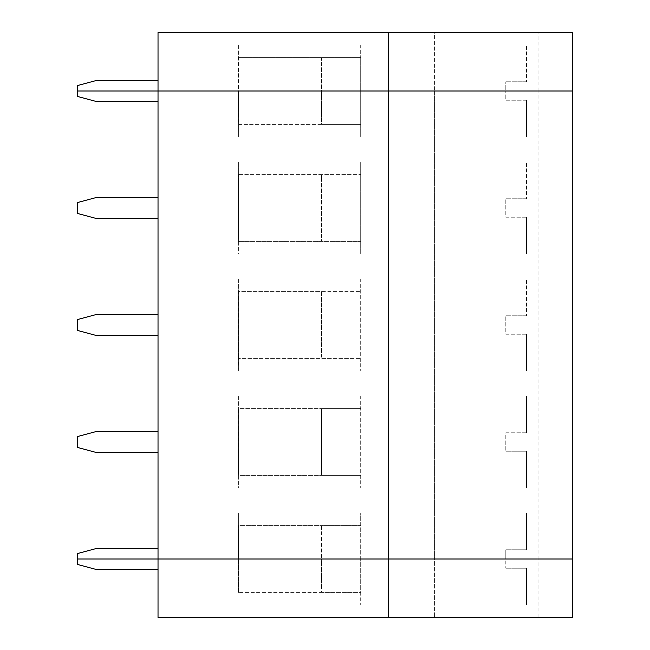 <?xml version="1.0" encoding="UTF-8"?>
<svg xmlns="http://www.w3.org/2000/svg" width="650" height="650" viewBox="0 0 650 650"><rect width="100%" height="100%" fill="white"/><g stroke="black" fill="none" stroke-linecap="round" stroke-linejoin="round"><path stroke-width="0.49" stroke-dasharray="3.25 2.44" d="M238.631 588.941L321.547 588.941L321.547 592.394L360.701 592.394L360.701 605.061L360.701 559L360.701 592.394L238.404 592.394L321.547 592.394L321.547 559L238.404 559L238.631 588.941L321.547 588.941L321.547 559L238.631 559L238.631 588.941M238.404 592.394L238.404 559L238.404 592.394M238.631 592.394L238.631 559L238.631 592.394M158.023 101.368L95.834 101.368L158.023 101.368L95.834 101.368L77.415 96.428L77.415 91L158.023 91L77.415 91L77.415 96.428L95.834 101.368L77.415 96.428L77.415 91L158.023 91L158.023 101.368L158.023 91L158.023 101.368L158.023 91L321.547 91L321.547 124.394L360.701 124.394L238.631 124.394L238.631 91L434.403 91L434.403 32.5L538.038 32.5L538.038 91L434.403 91L434.403 559L360.701 559L360.701 512.939L360.701 525.606L238.631 525.606L238.631 512.939L238.631 559L77.415 559L158.023 559L158.023 569.367L158.023 559L77.415 559L77.415 564.428L95.834 569.367L77.415 564.428L95.834 569.367L158.023 569.367L158.023 559L158.023 617.5L572.585 617.5L572.585 559L572.585 605.061L572.585 559L505.798 559L505.798 568.214L505.798 549.786L505.798 559L572.585 559L572.585 91L538.038 91L538.038 559L572.585 559L572.585 512.939L572.585 559L505.798 559L572.585 559L538.038 559L538.038 617.5M538.038 32.5L572.585 32.5L572.585 137.061L572.585 91L434.403 91L434.403 32.5L158.023 32.5L158.023 91L77.415 91L158.023 91L158.023 80.632L95.834 80.632L77.415 85.572L95.834 80.632L77.415 85.572L77.415 91L158.023 91L158.023 559L77.415 559L77.415 564.428L77.415 553.572L95.834 548.633L77.415 553.572L77.415 559L77.415 553.572L95.834 548.633L158.023 548.633L158.023 569.367L95.834 569.367L158.023 569.367M388.334 617.5L388.334 32.5M360.701 44.939L360.701 91L360.701 57.606L238.631 57.606L238.631 44.939L360.701 44.939L360.701 57.606L321.547 57.606L321.547 91L360.701 91L360.701 137.061L360.701 91L434.403 91L434.403 617.5L434.403 559L538.038 559L321.547 559L360.701 559L360.701 525.606L321.547 525.606L321.547 559L321.547 529.059L238.631 529.059L238.631 559L158.023 559L158.023 548.633L158.023 559L158.023 548.633L95.834 548.633L158.023 548.633M526.524 568.214L526.524 605.061L526.524 568.214L505.798 568.214L526.524 568.214M360.701 605.061L238.631 605.061M158.023 197.632L95.834 197.632L158.023 197.632L158.023 218.368L158.023 197.632L158.023 218.368L158.023 197.632L95.834 197.632L77.415 202.572L95.834 197.632L77.415 202.572L77.415 213.428L95.834 218.368L77.415 213.428L77.415 202.572L77.415 213.428L95.834 218.368L158.023 218.368M158.023 314.632L95.834 314.632L158.023 314.632L158.023 335.368L158.023 314.632L158.023 335.368L158.023 314.632L95.834 314.632L77.415 319.572L95.834 314.632L77.415 319.572L77.415 330.428L95.834 335.368L77.415 330.428L77.415 319.572L77.415 330.428L95.834 335.368L158.023 335.368M158.023 431.632L95.834 431.632L158.023 431.632L158.023 452.368L158.023 431.632L158.023 452.368L158.023 431.632L95.834 431.632L77.415 436.573L95.834 431.632L77.415 436.573L77.415 447.427L95.834 452.368L77.415 447.427L77.415 436.573L77.415 447.427L95.834 452.368L158.023 452.368M526.524 334.214L526.524 371.061L526.524 334.214L505.798 334.214L505.798 315.786L505.798 334.214L526.524 334.214M526.524 100.214L526.524 137.061L526.524 100.214L505.798 100.214L505.798 91L505.798 100.214L526.524 100.214M360.701 254.061L238.631 254.061L238.631 241.394L360.701 241.394L238.404 241.394L238.404 174.606L238.404 241.394L238.404 174.606L321.547 174.606L321.547 241.394L321.547 237.941L238.631 237.941L238.631 178.059L238.631 237.941L321.547 237.941L321.547 178.059L238.631 178.059L321.547 178.059L321.547 174.606L360.701 174.606L238.631 174.606L238.631 161.939L360.701 161.939L360.701 254.061L360.701 161.939M238.631 137.061L238.404 91L238.404 124.394L321.547 124.394L321.547 120.941L238.631 120.941L321.547 120.941L321.547 57.606L238.404 57.606L238.631 137.061L360.701 137.061M526.524 217.214L526.524 254.061L526.524 217.214L505.798 217.214L505.798 198.786L505.798 217.214L526.524 217.214M572.585 208L572.585 254.061L572.585 208M526.524 198.786L505.798 198.786L526.524 198.786L526.524 161.939L526.524 198.786M572.585 91L505.798 91L505.798 81.786L505.798 91L572.585 91M572.585 325L572.585 371.061L572.585 325M572.585 442L572.585 488.061L572.585 442M238.631 161.939L238.631 254.061M238.631 512.939L360.701 512.939M360.701 371.061L238.631 371.061L238.631 278.939L360.701 278.939L360.701 371.061L360.701 278.939M360.701 488.061L238.631 488.061L238.631 395.939L360.701 395.939L360.701 488.061L360.701 395.939M238.631 371.061L238.404 358.394L360.701 358.394L238.631 358.394L238.631 291.606L238.404 358.394L238.404 291.606L321.547 291.606L321.547 358.394L321.547 354.941L238.631 354.941L238.631 295.059L238.631 354.941L321.547 354.941L321.547 295.059L238.631 295.059L321.547 295.059L321.547 291.606L360.701 291.606L238.631 291.606L238.631 278.939M526.524 315.786L505.798 315.786L526.524 315.786L526.524 278.939L526.524 315.786M238.631 395.939L238.404 475.394L238.404 408.606L321.547 408.606L321.547 412.059L238.631 412.059L321.547 412.059L321.547 475.394L238.404 475.394L238.631 408.606L360.701 408.606L321.547 408.606L321.547 475.394L360.701 475.394L238.631 475.394L238.631 488.061M321.547 471.941L238.631 471.941L238.631 412.059L238.631 471.941L321.547 471.941M526.524 432.786L526.524 395.939L526.524 432.786L505.798 432.786L505.798 451.214L505.798 432.786L526.524 432.786M526.524 451.214L526.524 488.061L526.524 451.214L505.798 451.214L526.524 451.214M158.023 559L77.415 559L158.023 559M321.547 529.059L238.631 529.059L238.404 559L238.404 525.606L238.404 559L238.404 525.606L321.547 525.606L321.547 529.059M526.524 549.786L526.524 512.939L526.524 549.786L505.798 549.786L526.524 549.786M158.023 80.632L95.834 80.632L158.023 80.632L158.023 91L158.023 80.632L158.023 91L238.631 91L238.631 44.939M321.547 61.059L238.631 61.059L321.547 61.059M77.415 85.572L77.415 91L77.415 85.572M526.524 81.786L505.798 81.786L526.524 81.786L526.524 44.939L526.524 81.786M526.524 605.061L572.585 605.061M526.524 254.061L572.585 254.061M526.524 161.939L572.585 161.939M526.524 137.061L572.585 137.061M526.524 371.061L572.585 371.061M526.524 278.939L572.585 278.939M526.524 512.939L572.585 512.939M526.524 488.061L572.585 488.061M526.524 395.939L572.585 395.939M526.524 44.939L572.585 44.939"/><path stroke-width="0.97" d="M388.334 617.5L158.023 617.5L158.023 559L388.334 559L388.334 617.5L572.585 617.5L572.585 91L388.334 91L388.334 559L572.585 559L158.023 559L158.023 91L77.415 91L77.415 96.428L95.834 101.368L158.023 101.368M158.023 569.367L95.834 569.367L77.415 564.428L77.415 559L158.023 559L77.415 559L77.415 553.572L95.834 548.633L158.023 548.633M158.023 335.368L95.834 335.368L77.415 330.428L77.415 319.572L95.834 314.632L158.023 314.632M158.023 197.632L95.834 197.632L77.415 202.572L77.415 213.428L95.834 218.368L158.023 218.368M388.334 32.5L388.334 91L158.023 91L158.023 32.5L572.585 32.5L572.585 91L77.415 91L77.415 85.572L95.834 80.632L158.023 80.632M158.023 431.632L95.834 431.632L77.415 436.573L77.415 447.427L95.834 452.368L158.023 452.368"/></g></svg>
